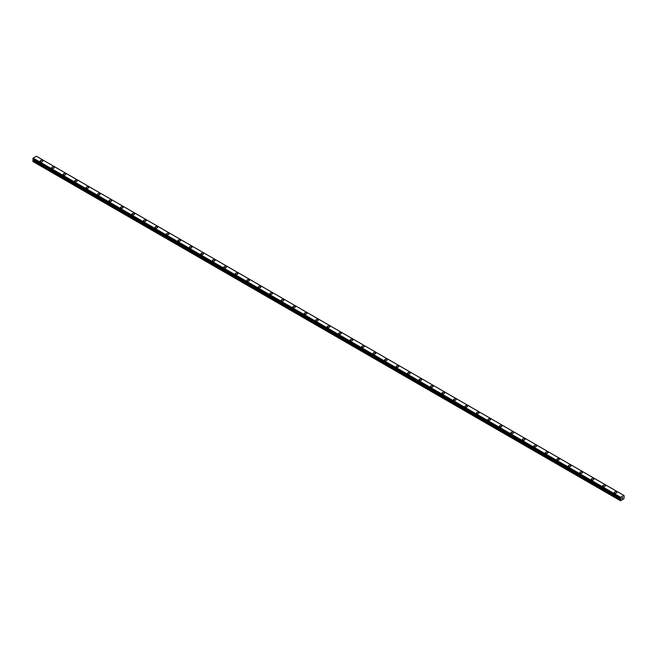 <?xml version="1.0" encoding="UTF-8"?>
<svg xmlns="http://www.w3.org/2000/svg" width="657" height="657" viewBox="0 0 657 657"><rect width="100%" height="100%" fill="white"/><g stroke="black" fill="none" stroke-linecap="round" stroke-linejoin="round"><path stroke-width="0.99" d="M40.176 161.031A1.289 0.739 180 0 1 40.972 160.349A1.289 0.739 180 0 1 42.368 160.505A1.289 0.739 180 0 1 42.746 161.039A1.289 0.739 180 0 1 41.949 161.721A1.289 0.739 180 0 1 40.553 161.556A1.289 0.739 180 0 1 40.176 161.031A1.289 0.739 180 0 1 40.972 160.349A1.289 0.739 180 0 1 42.368 160.513A1.289 0.739 180 0 1 42.746 161.031M51.657 167.658A1.289 0.739 180 0 1 52.453 166.977A1.289 0.739 180 0 1 53.849 167.141A1.289 0.739 180 0 1 54.227 167.666A1.289 0.739 180 0 1 53.439 168.348A1.289 0.739 180 0 1 52.034 168.184A1.289 0.739 180 0 1 51.657 167.658A1.289 0.739 180 0 1 52.453 166.977A1.289 0.739 180 0 1 53.849 167.141A1.289 0.739 180 0 1 54.227 167.658M63.138 174.294A1.289 0.739 180 0 1 63.934 173.604A1.289 0.739 180 0 1 65.33 173.768A1.289 0.739 180 0 1 65.708 174.294A1.289 0.739 180 0 1 64.92 174.976A1.289 0.739 180 0 1 63.515 174.819A1.289 0.739 180 0 1 63.138 174.294A1.289 0.739 180 0 1 63.934 173.604A1.289 0.739 180 0 1 65.33 173.768A1.289 0.739 180 0 1 65.708 174.294M74.619 180.921A1.289 0.739 180 0 1 75.415 180.232A1.289 0.739 180 0 1 76.812 180.396A1.289 0.739 180 0 1 77.189 180.921A1.289 0.739 180 0 1 76.401 181.603A1.289 0.739 180 0 1 74.997 181.447A1.289 0.739 180 0 1 74.619 180.921A1.289 0.739 180 0 1 75.415 180.24A1.289 0.739 180 0 1 76.812 180.396A1.289 0.739 180 0 1 77.189 180.921M86.1 187.549A1.289 0.739 180 0 1 86.896 186.859A1.289 0.739 180 0 1 88.293 187.023A1.289 0.739 180 0 1 88.67 187.549A1.289 0.739 180 0 1 87.882 188.231A1.289 0.739 180 0 1 86.478 188.074A1.289 0.739 180 0 1 86.1 187.549A1.289 0.739 180 0 1 86.896 186.867A1.289 0.739 180 0 1 88.293 187.023A1.289 0.739 180 0 1 88.67 187.549M97.581 194.176A1.289 0.739 180 0 1 98.378 193.495A1.289 0.739 180 0 1 99.782 193.651A1.289 0.739 180 0 1 100.151 194.176A1.289 0.739 180 0 1 99.363 194.866A1.289 0.739 180 0 1 97.959 194.702A1.289 0.739 180 0 1 97.581 194.176A1.289 0.739 180 0 1 98.378 193.495A1.289 0.739 180 0 1 99.782 193.651A1.289 0.739 180 0 1 100.151 194.176M111.263 200.286A1.289 0.739 180 0 1 111.633 200.812A1.289 0.739 180 0 1 110.844 201.494A1.289 0.739 180 0 1 109.44 201.329A1.289 0.739 180 0 1 109.062 200.804A1.289 0.739 180 0 1 109.859 200.122A1.289 0.739 180 0 1 111.263 200.286M109.062 200.804A1.289 0.739 180 0 1 109.859 200.122A1.289 0.739 180 0 1 111.263 200.278A1.289 0.739 180 0 1 111.633 200.804M120.543 207.431A1.289 0.739 180 0 1 121.34 206.75A1.289 0.739 180 0 1 122.744 206.914A1.289 0.739 180 0 1 123.114 207.44A1.289 0.739 180 0 1 122.325 208.121A1.289 0.739 180 0 1 120.921 207.957A1.289 0.739 180 0 1 120.543 207.431A1.289 0.739 180 0 1 121.34 206.75A1.289 0.739 180 0 1 122.744 206.914A1.289 0.739 180 0 1 123.114 207.431M132.024 214.067A1.289 0.739 180 0 1 132.821 213.377A1.289 0.739 180 0 1 134.225 213.541A1.289 0.739 180 0 1 134.603 214.067A1.289 0.739 180 0 1 133.806 214.749A1.289 0.739 180 0 1 132.402 214.584A1.289 0.739 180 0 1 132.024 214.067A1.289 0.739 180 0 1 132.821 213.377A1.289 0.739 180 0 1 134.225 213.541A1.289 0.739 180 0 1 134.603 214.067M143.513 220.695A1.289 0.739 180 0 1 144.302 220.005A1.289 0.739 180 0 1 145.706 220.169A1.289 0.739 180 0 1 146.084 220.695A1.289 0.739 180 0 1 145.287 221.376A1.289 0.739 180 0 1 143.883 221.22A1.289 0.739 180 0 1 143.513 220.695A1.289 0.739 180 0 1 144.302 220.013A1.289 0.739 180 0 1 145.706 220.169A1.289 0.739 180 0 1 146.084 220.695M154.995 227.322A1.289 0.739 180 0 1 155.783 226.632A1.289 0.739 180 0 1 157.187 226.796A1.289 0.739 180 0 1 157.565 227.322A1.289 0.739 180 0 1 156.768 228.004A1.289 0.739 180 0 1 155.364 227.848A1.289 0.739 180 0 1 154.995 227.322A1.289 0.739 180 0 1 155.783 226.64A1.289 0.739 180 0 1 157.187 226.796A1.289 0.739 180 0 1 157.565 227.322M166.476 233.949A1.289 0.739 180 0 1 167.264 233.268A1.289 0.739 180 0 1 168.668 233.424A1.289 0.739 180 0 1 169.046 233.949A1.289 0.739 180 0 1 168.249 234.639A1.289 0.739 180 0 1 166.853 234.475A1.289 0.739 180 0 1 166.476 233.949A1.289 0.739 180 0 1 167.264 233.268A1.289 0.739 180 0 1 168.668 233.424A1.289 0.739 180 0 1 169.046 233.949M177.957 240.577A1.289 0.739 180 0 1 178.745 239.895A1.289 0.739 180 0 1 180.149 240.051A1.289 0.739 180 0 1 180.527 240.577A1.289 0.739 180 0 1 179.731 241.267A1.289 0.739 180 0 1 178.334 241.103A1.289 0.739 180 0 1 177.957 240.577A1.289 0.739 180 0 1 178.745 239.895A1.289 0.739 180 0 1 180.149 240.06A1.289 0.739 180 0 1 180.527 240.577M191.63 246.687A1.289 0.739 180 0 1 192.008 247.213A1.289 0.739 180 0 1 191.212 247.894A1.289 0.739 180 0 1 189.816 247.73A1.289 0.739 180 0 1 189.438 247.204A1.289 0.739 180 0 1 190.226 246.523A1.289 0.739 180 0 1 191.63 246.687M189.438 247.204A1.289 0.739 180 0 1 190.226 246.523A1.289 0.739 180 0 1 191.63 246.679A1.289 0.739 180 0 1 192.008 247.204M200.919 253.84A1.289 0.739 180 0 1 201.707 253.15A1.289 0.739 180 0 1 203.112 253.315A1.289 0.739 180 0 1 203.489 253.84A1.289 0.739 180 0 1 202.693 254.522A1.289 0.739 180 0 1 201.297 254.358A1.289 0.739 180 0 1 200.919 253.84A1.289 0.739 180 0 1 201.707 253.15A1.289 0.739 180 0 1 203.112 253.315A1.289 0.739 180 0 1 203.489 253.84M212.4 260.468A1.289 0.739 180 0 1 213.197 259.778A1.289 0.739 180 0 1 214.593 259.942A1.289 0.739 180 0 1 214.97 260.468A1.289 0.739 180 0 1 214.174 261.149A1.289 0.739 180 0 1 212.778 260.993A1.289 0.739 180 0 1 212.4 260.468A1.289 0.739 180 0 1 213.197 259.778A1.289 0.739 180 0 1 214.593 259.942A1.289 0.739 180 0 1 214.97 260.468M223.881 267.095A1.289 0.739 180 0 1 224.678 266.405A1.289 0.739 180 0 1 226.074 266.57A1.289 0.739 180 0 1 226.451 267.095A1.289 0.739 180 0 1 225.655 267.777A1.289 0.739 180 0 1 224.259 267.621A1.289 0.739 180 0 1 223.881 267.095A1.289 0.739 180 0 1 224.678 266.413A1.289 0.739 180 0 1 226.074 266.57A1.289 0.739 180 0 1 226.451 267.095M235.362 273.723A1.289 0.739 180 0 1 236.159 273.041A1.289 0.739 180 0 1 237.555 273.197A1.289 0.739 180 0 1 237.933 273.723A1.289 0.739 180 0 1 237.136 274.412A1.289 0.739 180 0 1 235.74 274.248A1.289 0.739 180 0 1 235.362 273.723A1.289 0.739 180 0 1 236.159 273.041A1.289 0.739 180 0 1 237.555 273.197A1.289 0.739 180 0 1 237.933 273.723M246.843 280.35A1.289 0.739 180 0 1 247.64 279.668A1.289 0.739 180 0 1 249.036 279.825A1.289 0.739 180 0 1 249.414 280.35A1.289 0.739 180 0 1 248.617 281.04A1.289 0.739 180 0 1 247.221 280.876A1.289 0.739 180 0 1 246.843 280.35A1.289 0.739 180 0 1 247.64 279.668A1.289 0.739 180 0 1 249.036 279.833A1.289 0.739 180 0 1 249.414 280.35M258.324 286.978A1.289 0.739 180 0 1 259.121 286.296A1.289 0.739 180 0 1 260.517 286.452A1.289 0.739 180 0 1 260.895 286.986A1.289 0.739 180 0 1 260.106 287.667A1.289 0.739 180 0 1 258.702 287.503A1.289 0.739 180 0 1 258.324 286.978A1.289 0.739 180 0 1 259.121 286.296A1.289 0.739 180 0 1 260.517 286.46A1.289 0.739 180 0 1 260.895 286.978M269.805 293.613A1.289 0.739 180 0 1 270.602 292.923A1.289 0.739 180 0 1 271.998 293.088A1.289 0.739 180 0 1 272.376 293.613A1.289 0.739 180 0 1 271.587 294.295A1.289 0.739 180 0 1 270.183 294.131A1.289 0.739 180 0 1 269.805 293.613A1.289 0.739 180 0 1 270.602 292.923A1.289 0.739 180 0 1 271.998 293.088A1.289 0.739 180 0 1 272.376 293.613M281.286 300.241A1.289 0.739 180 0 1 282.083 299.551A1.289 0.739 180 0 1 283.479 299.715A1.289 0.739 180 0 1 283.857 300.241A1.289 0.739 180 0 1 283.068 300.922A1.289 0.739 180 0 1 281.664 300.766A1.289 0.739 180 0 1 281.286 300.241A1.289 0.739 180 0 1 282.083 299.551A1.289 0.739 180 0 1 283.479 299.715A1.289 0.739 180 0 1 283.857 300.241M292.767 306.868A1.289 0.739 180 0 1 293.564 306.178A1.289 0.739 180 0 1 294.968 306.343A1.289 0.739 180 0 1 295.338 306.868A1.289 0.739 180 0 1 294.55 307.55A1.289 0.739 180 0 1 293.145 307.394A1.289 0.739 180 0 1 292.767 306.868A1.289 0.739 180 0 1 293.564 306.187A1.289 0.739 180 0 1 294.968 306.343A1.289 0.739 180 0 1 295.338 306.868M304.248 313.496A1.289 0.739 180 0 1 305.045 312.814A1.289 0.739 180 0 1 306.449 312.97A1.289 0.739 180 0 1 306.819 313.496A1.289 0.739 180 0 1 306.031 314.177A1.289 0.739 180 0 1 304.626 314.021A1.289 0.739 180 0 1 304.248 313.496A1.289 0.739 180 0 1 305.045 312.814A1.289 0.739 180 0 1 306.449 312.97A1.289 0.739 180 0 1 306.819 313.496M315.73 320.123A1.289 0.739 180 0 1 316.526 319.442A1.289 0.739 180 0 1 317.931 319.598A1.289 0.739 180 0 1 318.3 320.123A1.289 0.739 180 0 1 317.512 320.813A1.289 0.739 180 0 1 316.107 320.649A1.289 0.739 180 0 1 315.73 320.123A1.289 0.739 180 0 1 316.526 319.442A1.289 0.739 180 0 1 317.931 319.606A1.289 0.739 180 0 1 318.3 320.123M327.211 326.759A1.289 0.739 180 0 1 328.007 326.069A1.289 0.739 180 0 1 329.412 326.233A1.289 0.739 180 0 1 329.789 326.759M329.412 326.225A1.289 0.739 180 0 1 329.789 326.751A1.289 0.739 180 0 1 328.993 327.441A1.289 0.739 180 0 1 327.588 327.276A1.289 0.739 180 0 1 327.211 326.751A1.289 0.739 180 0 1 328.007 326.069A1.289 0.739 180 0 1 329.412 326.225M338.7 333.378A1.289 0.739 180 0 1 339.488 332.697A1.289 0.739 180 0 1 340.893 332.861A1.289 0.739 180 0 1 341.27 333.386A1.289 0.739 180 0 1 340.474 334.068A1.289 0.739 180 0 1 339.069 333.904A1.289 0.739 180 0 1 338.7 333.378A1.289 0.739 180 0 1 339.488 332.697A1.289 0.739 180 0 1 340.893 332.861A1.289 0.739 180 0 1 341.27 333.378M350.181 340.014A1.289 0.739 180 0 1 350.969 339.324A1.289 0.739 180 0 1 352.374 339.488A1.289 0.739 180 0 1 352.752 340.014A1.289 0.739 180 0 1 351.955 340.696A1.289 0.739 180 0 1 350.551 340.54A1.289 0.739 180 0 1 350.181 340.014A1.289 0.739 180 0 1 350.969 339.324A1.289 0.739 180 0 1 352.374 339.488A1.289 0.739 180 0 1 352.752 340.014M361.662 346.641A1.289 0.739 180 0 1 362.45 345.952A1.289 0.739 180 0 1 363.855 346.116A1.289 0.739 180 0 1 364.233 346.641A1.289 0.739 180 0 1 363.436 347.323A1.289 0.739 180 0 1 362.032 347.167A1.289 0.739 180 0 1 361.662 346.641A1.289 0.739 180 0 1 362.45 345.96A1.289 0.739 180 0 1 363.855 346.116A1.289 0.739 180 0 1 364.233 346.641M373.143 353.269A1.289 0.739 180 0 1 373.932 352.579A1.289 0.739 180 0 1 375.336 352.743A1.289 0.739 180 0 1 375.714 353.269A1.289 0.739 180 0 1 374.917 353.951A1.289 0.739 180 0 1 373.521 353.795A1.289 0.739 180 0 1 373.143 353.269A1.289 0.739 180 0 1 373.932 352.587A1.289 0.739 180 0 1 375.336 352.743A1.289 0.739 180 0 1 375.714 353.269M384.624 359.896A1.289 0.739 180 0 1 385.413 359.215A1.289 0.739 180 0 1 386.817 359.371A1.289 0.739 180 0 1 387.195 359.896A1.289 0.739 180 0 1 386.398 360.586A1.289 0.739 180 0 1 385.002 360.422A1.289 0.739 180 0 1 384.624 359.896A1.289 0.739 180 0 1 385.413 359.215A1.289 0.739 180 0 1 386.817 359.371A1.289 0.739 180 0 1 387.195 359.896M396.105 366.524A1.289 0.739 180 0 1 396.894 365.842A1.289 0.739 180 0 1 398.298 365.998A1.289 0.739 180 0 1 398.676 366.532A1.289 0.739 180 0 1 397.879 367.214A1.289 0.739 180 0 1 396.483 367.049A1.289 0.739 180 0 1 396.105 366.524A1.289 0.739 180 0 1 396.894 365.842A1.289 0.739 180 0 1 398.298 366.006A1.289 0.739 180 0 1 398.676 366.524M407.586 373.16A1.289 0.739 180 0 1 408.383 372.47A1.289 0.739 180 0 1 409.779 372.634A1.289 0.739 180 0 1 410.157 373.16M409.779 372.634A1.289 0.739 180 0 1 410.157 373.151A1.289 0.739 180 0 1 409.36 373.841A1.289 0.739 180 0 1 407.964 373.677A1.289 0.739 180 0 1 407.586 373.151A1.289 0.739 180 0 1 408.383 372.47A1.289 0.739 180 0 1 409.779 372.634M419.067 379.787A1.289 0.739 180 0 1 419.864 379.097A1.289 0.739 180 0 1 421.26 379.261A1.289 0.739 180 0 1 421.638 379.787A1.289 0.739 180 0 1 420.841 380.469A1.289 0.739 180 0 1 419.445 380.313A1.289 0.739 180 0 1 419.067 379.787A1.289 0.739 180 0 1 419.864 379.097A1.289 0.739 180 0 1 421.26 379.261A1.289 0.739 180 0 1 421.638 379.787M430.549 386.415A1.289 0.739 180 0 1 431.345 385.725A1.289 0.739 180 0 1 432.741 385.889A1.289 0.739 180 0 1 433.119 386.415A1.289 0.739 180 0 1 432.322 387.096A1.289 0.739 180 0 1 430.926 386.94A1.289 0.739 180 0 1 430.549 386.415A1.289 0.739 180 0 1 431.345 385.733A1.289 0.739 180 0 1 432.741 385.889A1.289 0.739 180 0 1 433.119 386.415M442.03 393.042A1.289 0.739 180 0 1 442.826 392.352A1.289 0.739 180 0 1 444.222 392.516A1.289 0.739 180 0 1 444.6 393.042A1.289 0.739 180 0 1 443.803 393.724A1.289 0.739 180 0 1 442.407 393.568A1.289 0.739 180 0 1 442.03 393.042A1.289 0.739 180 0 1 442.826 392.36A1.289 0.739 180 0 1 444.222 392.516A1.289 0.739 180 0 1 444.6 393.042M453.511 399.67A1.289 0.739 180 0 1 454.307 398.988A1.289 0.739 180 0 1 455.703 399.144A1.289 0.739 180 0 1 456.081 399.67A1.289 0.739 180 0 1 455.293 400.359A1.289 0.739 180 0 1 453.888 400.195A1.289 0.739 180 0 1 453.511 399.67A1.289 0.739 180 0 1 454.307 398.988A1.289 0.739 180 0 1 455.703 399.144A1.289 0.739 180 0 1 456.081 399.67M464.992 406.297A1.289 0.739 180 0 1 465.788 405.615A1.289 0.739 180 0 1 467.184 405.771A1.289 0.739 180 0 1 467.562 406.305A1.289 0.739 180 0 1 466.774 406.987A1.289 0.739 180 0 1 465.37 406.823A1.289 0.739 180 0 1 464.992 406.297A1.289 0.739 180 0 1 465.788 405.615A1.289 0.739 180 0 1 467.184 405.78A1.289 0.739 180 0 1 467.562 406.297M476.473 412.925A1.289 0.739 180 0 1 477.269 412.243A1.289 0.739 180 0 1 478.666 412.407A1.289 0.739 180 0 1 479.043 412.933A1.289 0.739 180 0 1 478.255 413.614A1.289 0.739 180 0 1 476.851 413.45A1.289 0.739 180 0 1 476.473 412.925A1.289 0.739 180 0 1 477.269 412.243A1.289 0.739 180 0 1 478.666 412.407A1.289 0.739 180 0 1 479.043 412.925M487.954 419.56A1.289 0.739 180 0 1 488.751 418.87A1.289 0.739 180 0 1 490.147 419.035A1.289 0.739 180 0 1 490.524 419.56A1.289 0.739 180 0 1 489.736 420.242A1.289 0.739 180 0 1 488.332 420.078A1.289 0.739 180 0 1 487.954 419.56A1.289 0.739 180 0 1 488.751 418.87A1.289 0.739 180 0 1 490.147 419.035A1.289 0.739 180 0 1 490.524 419.56M499.435 426.188A1.289 0.739 180 0 1 500.232 425.498A1.289 0.739 180 0 1 501.636 425.662A1.289 0.739 180 0 1 502.005 426.188A1.289 0.739 180 0 1 501.217 426.869A1.289 0.739 180 0 1 499.813 426.713A1.289 0.739 180 0 1 499.435 426.188A1.289 0.739 180 0 1 500.232 425.506A1.289 0.739 180 0 1 501.636 425.662A1.289 0.739 180 0 1 502.005 426.188M510.916 432.815A1.289 0.739 180 0 1 511.713 432.125A1.289 0.739 180 0 1 513.117 432.29A1.289 0.739 180 0 1 513.487 432.815A1.289 0.739 180 0 1 512.698 433.497A1.289 0.739 180 0 1 511.294 433.341A1.289 0.739 180 0 1 510.916 432.815A1.289 0.739 180 0 1 511.713 432.134A1.289 0.739 180 0 1 513.117 432.29A1.289 0.739 180 0 1 513.487 432.815M522.397 439.443A1.289 0.739 180 0 1 523.194 438.761A1.289 0.739 180 0 1 524.598 438.917A1.289 0.739 180 0 1 524.976 439.443A1.289 0.739 180 0 1 524.179 440.133A1.289 0.739 180 0 1 522.775 439.968A1.289 0.739 180 0 1 522.397 439.443A1.289 0.739 180 0 1 523.194 438.761A1.289 0.739 180 0 1 524.598 438.917A1.289 0.739 180 0 1 524.976 439.443M536.079 445.553A1.289 0.739 180 0 1 536.457 446.07A1.289 0.739 180 0 1 535.66 446.76A1.289 0.739 180 0 1 534.256 446.596A1.289 0.739 180 0 1 533.886 446.07A1.289 0.739 180 0 1 534.675 445.389A1.289 0.739 180 0 1 536.079 445.553M533.886 446.07A1.289 0.739 180 0 1 534.675 445.389A1.289 0.739 180 0 1 536.079 445.545A1.289 0.739 180 0 1 536.457 446.07M545.367 452.698A1.289 0.739 180 0 1 546.156 452.016A1.289 0.739 180 0 1 547.56 452.172A1.289 0.739 180 0 1 547.938 452.706A1.289 0.739 180 0 1 547.141 453.387A1.289 0.739 180 0 1 545.737 453.223A1.289 0.739 180 0 1 545.367 452.698A1.289 0.739 180 0 1 546.156 452.016A1.289 0.739 180 0 1 547.56 452.18A1.289 0.739 180 0 1 547.938 452.698M556.849 459.333A1.289 0.739 180 0 1 557.637 458.643A1.289 0.739 180 0 1 559.041 458.808A1.289 0.739 180 0 1 559.419 459.333A1.289 0.739 180 0 1 558.622 460.015A1.289 0.739 180 0 1 557.218 459.851A1.289 0.739 180 0 1 556.849 459.333A1.289 0.739 180 0 1 557.637 458.643A1.289 0.739 180 0 1 559.041 458.808A1.289 0.739 180 0 1 559.419 459.333M568.33 465.961A1.289 0.739 180 0 1 569.118 465.271A1.289 0.739 180 0 1 570.522 465.435A1.289 0.739 180 0 1 570.9 465.961A1.289 0.739 180 0 1 570.104 466.642A1.289 0.739 180 0 1 568.707 466.486A1.289 0.739 180 0 1 568.33 465.961A1.289 0.739 180 0 1 569.118 465.271A1.289 0.739 180 0 1 570.522 465.435A1.289 0.739 180 0 1 570.9 465.961M579.811 472.588A1.289 0.739 180 0 1 580.599 471.898A1.289 0.739 180 0 1 582.003 472.063A1.289 0.739 180 0 1 582.381 472.588A1.289 0.739 180 0 1 581.585 473.27A1.289 0.739 180 0 1 580.188 473.114A1.289 0.739 180 0 1 579.811 472.588A1.289 0.739 180 0 1 580.599 471.907A1.289 0.739 180 0 1 582.003 472.063A1.289 0.739 180 0 1 582.381 472.588M591.292 479.216A1.289 0.739 180 0 1 592.08 478.534A1.289 0.739 180 0 1 593.485 478.69A1.289 0.739 180 0 1 593.862 479.216A1.289 0.739 180 0 1 593.066 479.906A1.289 0.739 180 0 1 591.67 479.741A1.289 0.739 180 0 1 591.292 479.216A1.289 0.739 180 0 1 592.08 478.534A1.289 0.739 180 0 1 593.485 478.69A1.289 0.739 180 0 1 593.862 479.216M602.773 485.843A1.289 0.739 180 0 1 603.561 485.162A1.289 0.739 180 0 1 604.966 485.318A1.289 0.739 180 0 1 605.343 485.843A1.289 0.739 180 0 1 604.547 486.533A1.289 0.739 180 0 1 603.151 486.369A1.289 0.739 180 0 1 602.773 485.843A1.289 0.739 180 0 1 603.561 485.162A1.289 0.739 180 0 1 604.966 485.326A1.289 0.739 180 0 1 605.343 485.843M616.447 491.953A1.289 0.739 180 0 1 616.824 492.479A1.289 0.739 180 0 1 616.028 493.161A1.289 0.739 180 0 1 614.632 492.996A1.289 0.739 180 0 1 614.254 492.471A1.289 0.739 180 0 1 615.051 491.789A1.289 0.739 180 0 1 616.447 491.953M614.254 492.471A1.289 0.739 180 0 1 615.051 491.789A1.289 0.739 180 0 1 616.447 491.945A1.289 0.739 180 0 1 616.824 492.471M621.801 498.638L622.138 497.776M622.335 498.334L622.672 497.604M620.594 498.425L620.512 500.757L623.961 498.77L624.134 495.624M620.364 498.285L620.635 497.267L623.879 495.452M33.285 159.347L32.85 161.474L620.323 500.65M32.85 159.068L620.323 498.261L32.85 159.068L33.162 158.091L36.39 156.251L623.838 495.411M620.635 497.267L33.162 158.091M620.619 497.3L33.146 158.123M620.602 498.433L32.866 159.109M620.594 497.349L33.121 158.173M620.364 497.784L32.891 158.608M620.323 497.875L32.85 158.698M620.799 498.638L33.326 159.462M620.799 498.844L33.326 159.667M620.742 499.033L33.269 159.856M620.405 499.616L32.932 160.448M620.323 499.903L32.85 160.727M623.863 495.427L36.39 156.251"/></g></svg>

